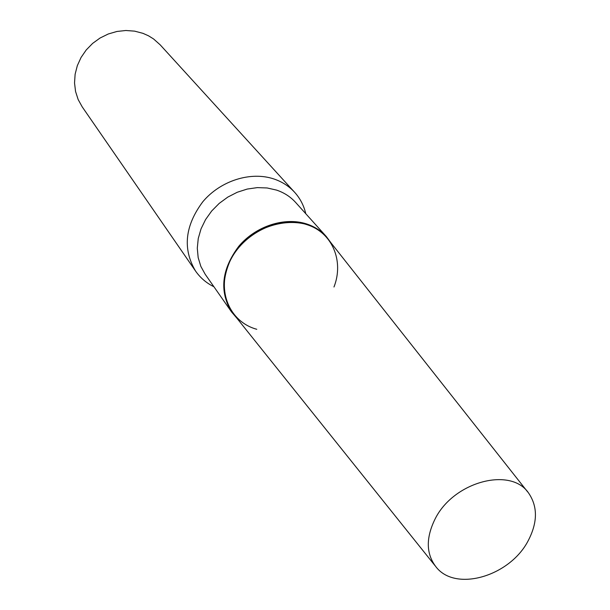 <?xml version="1.0" encoding="UTF-8"?>
<svg xmlns="http://www.w3.org/2000/svg" width="610" height="610" viewBox="0 0 610 610"><rect width="100%" height="100%" fill="white"/><g stroke="black" fill="none" stroke-linecap="round" stroke-linejoin="round"><path stroke-width="0.91" d="M528.191 540.704C537.601 522.648 537.829 506.895 528.855 493.437C511.302 466.269 453.421 481.511 435.006 519.156C425.696 538.157 426.093 554.147 436.188 567.117C455.807 592.272 510.006 576.145 528.191 540.704M527.673 491.934L328.851 240.142C307.981 208.681 246.753 221.361 229.68 261.835C221.049 282.27 222.65 300.051 234.476 315.187L434.999 565.63M213.927 286.753C206.409 283.055 200.286 277.825 195.566 271.069C182.459 248.888 184.899 225.746 202.886 201.658C220.606 180.621 250.809 171.143 273.951 178.982C282.156 181.772 289.048 186.21 294.638 192.295C300.158 198.418 303.871 205.562 305.778 213.713M195.566 271.069L82.205 106.857L78.149 99.529L75.556 91.469L74.534 82.952L75.121 74.245L77.325 65.651L81.061 57.462L86.223 49.959L92.629 43.401L100.063 38.018L108.267 33.992L116.968 31.461L125.851 30.5L134.619 31.14L142.984 33.344L148.489 35.799L153.567 38.948L160.194 44.85L294.638 192.295M236.84 318.138L231.548 311.939L205.204 274.294L200.842 266.395L198.166 257.595L197.289 248.201L198.25 238.51L201.033 228.864L205.562 219.585L211.678 210.999L219.173 203.42L227.797 197.099L237.244 192.257L247.187 189.07L257.275 187.621L267.157 187.971L276.513 190.084C284.108 192.646 290.474 196.756 295.606 202.413L326.342 236.566L331.192 243.108M231.548 311.939C219.15 291.153 221.575 269.246 238.838 246.219C255.819 226.089 284.634 216.756 306.586 223.931C314.478 226.523 321.066 230.74 326.342 236.566M256.779 329.286C229.497 321.935 216.169 290.474 229.68 261.835C242.78 233.081 279.555 215.483 306.746 224.602C332.282 232.387 344.192 261.042 333.975 286.997"/></g></svg>
